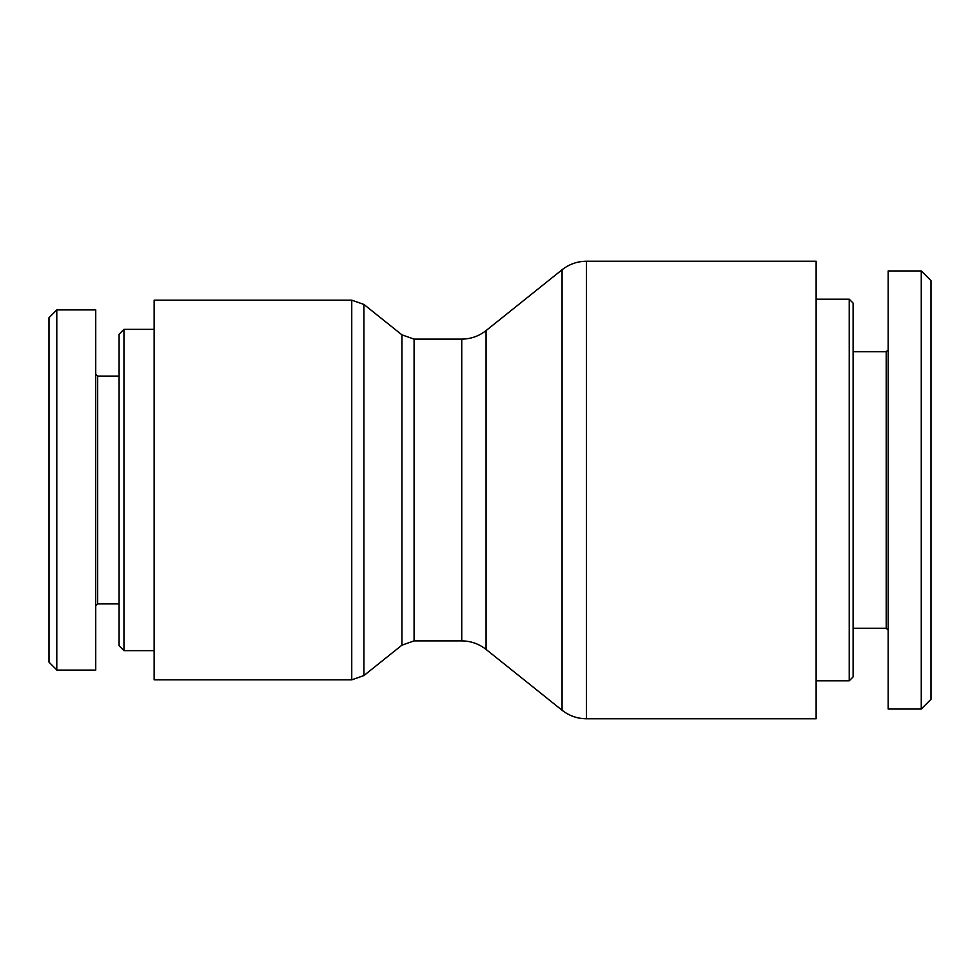<?xml version="1.0" encoding="UTF-8"?>
<svg xmlns="http://www.w3.org/2000/svg" width="980" height="980" viewBox="0 0 980 980"><rect width="100%" height="100%" fill="white"/><g stroke="black" fill="none" stroke-linecap="round" stroke-linejoin="round"><path stroke-width="1.47" d="M351.747 300.162L154.142 300.162L154.142 679.838L351.747 679.838L363.911 675.563L363.911 304.437L351.747 300.162L351.747 679.838M816.132 490L816.132 718.769L586.408 718.769L586.408 261.231L816.132 261.231L816.132 490M123.958 650.634L123.958 329.366L119.095 334.241L119.095 645.759L123.958 650.634L154.142 650.634M56.791 309.901L49 317.692L49 662.162L56.791 669.916L56.791 309.901L95.734 309.901L95.734 670.1L56.791 670.1M95.734 605.848L97.681 603.901L97.681 376.099L95.734 374.152M97.681 603.901L119.095 603.901M849.231 299.194L849.231 680.806L853.115 676.911L853.115 303.089L849.231 299.194L816.132 299.194M816.132 680.806L849.231 680.806M931 699.279L931 280.684L921.261 270.946L921.261 709.005L931 699.279M888.162 349.811L886.214 351.759L886.214 628.241L888.162 630.189M886.214 351.759L853.115 351.759M921.261 709.042L888.162 709.042L888.162 270.958L921.261 270.958M363.911 304.437L401.923 334.841L401.923 645.159L363.911 675.563M401.923 645.159L414.087 640.895L414.087 339.105L461.739 339.105L461.739 640.895C470.817 640.981 478.926 643.823 486.068 649.422L486.068 330.579L562.079 269.757L562.079 710.243C569.221 715.841 577.33 718.683 586.408 718.769M401.923 334.841L414.087 339.105M414.087 640.895L461.739 640.895M461.739 339.105C470.817 339.019 478.926 336.177 486.068 330.579M486.068 649.422L562.079 710.243M562.079 269.757C569.221 264.159 577.33 261.317 586.408 261.231M154.142 329.366L123.958 329.366M97.681 376.099L119.095 376.099M886.214 628.241L853.115 628.241"/></g></svg>
